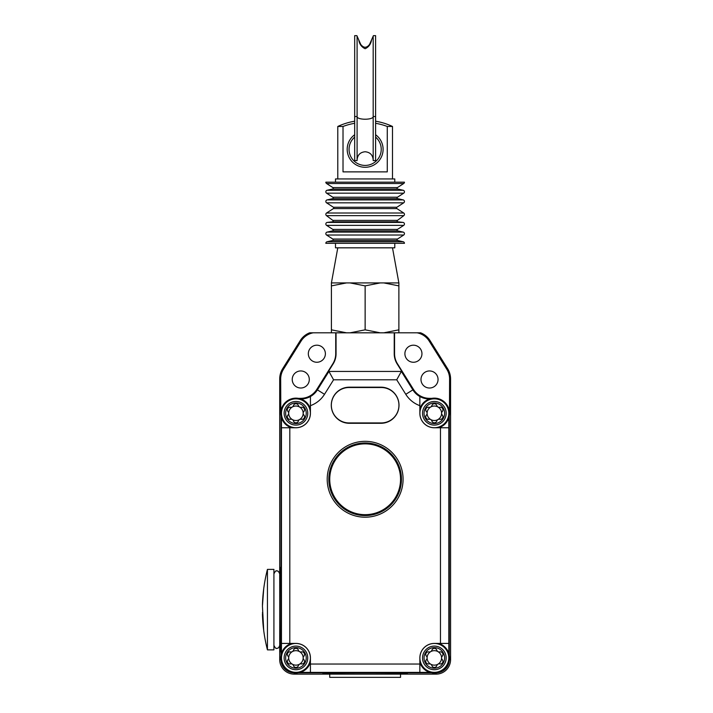 <?xml version="1.0" encoding="UTF-8"?>
<svg xmlns="http://www.w3.org/2000/svg" width="713" height="713" viewBox="0 0 713 713"><rect width="100%" height="100%" fill="white"/><g stroke="black" fill="none" stroke-linecap="round" stroke-linejoin="round"><path stroke-width="1.07" d="M372.516 37.691L373.407 35.65L375.599 35.65L375.599 160.603L373.184 160.603L373.184 36.149L369.566 44.411C366.616 48.19 363.666 48.19 360.725 44.411L356.874 35.65L354.682 35.65L354.682 160.603L357.097 160.603L357.097 36.149L357.774 37.691M371.553 39.866C370.849 44.126 368.71 47.076 365.145 48.725C361.571 47.076 359.432 44.126 358.728 39.866M267.437 569.393L267.437 649.864L273.917 649.864L273.917 569.393L267.437 569.393C264.443 581.113 262.776 593.02 262.429 605.114M263.703 588.938L262.437 606.086L263.703 630.328M263.391 591.745L263.445 591.255M262.571 612.2L262.437 613.171L262.571 612.2M263.667 629.998L263.605 629.49M263.445 628.028L263.391 627.493M279.71 652.342L279.71 566.906L280.369 567.789C281.065 566.639 281.065 652.609 280.369 651.468L279.71 652.342M280.806 413.415L280.681 378.977A18.342 18.342 0 0 1 283.471 369.263L301.064 341.108A18.342 18.342 0 0 1 313.194 332.811L309.674 332.811A19.313 19.313 0 0 0 300.244 340.591L301.064 341.108M273.917 573.885C275.236 571.184 276.198 570.222 276.813 570.997C277.82 570.578 278.783 571.55 279.71 573.894L279.71 378.977L280.681 378.977M430.376 398.683L429.52 398.683A19.198 19.198 0 0 1 413.237 389.654L397.141 363.906A19.198 19.198 0 0 1 394.227 353.728L394.236 332.811L420.608 332.811A19.313 19.313 0 0 1 430.046 340.591L447.639 368.746A19.313 19.313 0 0 1 450.571 378.977L450.571 659.65A14.483 14.483 0 0 1 436.089 674.133L400.546 674.133L400.546 677.35L329.736 677.35L329.736 674.133L294.193 674.133A14.483 14.483 0 0 1 279.71 659.65L279.71 645.354C278.997 647.609 278.025 648.572 276.813 648.251C276.198 649.026 275.236 648.064 273.917 645.363M281.02 655.407L281.02 415.777M394.236 332.811L336.046 332.811L336.064 353.728A19.198 19.198 0 0 1 333.14 363.906L317.044 389.654A19.198 19.198 0 0 1 300.761 398.683L299.915 398.683M293.23 672.796A13.182 13.182 0 0 1 281.056 660.612M431.846 672.831L298.435 672.831M449.235 660.612A13.182 13.182 0 0 1 437.051 672.796M449.27 415.777L449.27 655.407M336.064 332.819L394.227 332.819M448.834 417.649L448.834 653.545M441.57 670.416A14.447 14.447 0 0 1 421.838 665.131A14.447 14.447 0 0 1 427.123 645.399A14.447 14.447 0 0 1 446.855 650.684A14.447 14.447 0 0 1 441.57 670.416M441.908 671.013A15.125 15.125 0 0 1 419.859 662.279A15.125 15.125 0 0 0 449.377 656.165A15.125 15.125 0 0 0 438.709 643.42M440.251 668.143A11.818 11.818 0 0 1 424.11 663.812A11.818 11.818 0 0 1 428.442 647.68A11.818 11.818 0 0 1 444.582 652.003A11.818 11.818 0 0 1 440.251 668.143M436.766 665.746A2.576 2.576 0 0 1 431.926 665.746L431.855 665.541A2.576 2.576 0 0 0 428.985 663.883L428.771 663.919A2.576 2.576 0 0 1 426.347 659.73L426.49 659.561A2.576 2.576 0 0 0 426.49 656.254L426.347 656.085A2.576 2.576 0 0 1 428.771 651.896L428.985 651.932A2.576 2.576 0 0 0 431.855 650.274L431.926 650.069A2.576 2.576 0 0 1 436.766 650.069L436.837 650.274A2.576 2.576 0 0 0 439.707 651.932L439.921 651.896A2.576 2.576 0 0 1 442.345 656.085L442.203 656.254A2.576 2.576 0 0 0 442.203 659.561L442.345 659.73A2.576 2.576 0 0 1 439.921 663.919L439.707 663.883A2.576 2.576 0 0 0 436.837 665.541L436.766 665.746M430.723 651.637A7.246 7.246 0 0 1 440.616 654.284A7.246 7.246 0 0 1 437.969 664.177A7.246 7.246 0 0 1 428.076 661.53A7.246 7.246 0 0 1 430.723 651.637M429.984 672.395L300.307 672.395M419.859 672.395L419.859 657.912A14.483 14.483 0 0 1 434.342 643.42L448.834 643.42M441.57 425.786A14.447 14.447 0 0 1 421.838 420.501A14.447 14.447 0 0 1 427.123 400.768A14.447 14.447 0 0 1 446.855 406.054A14.447 14.447 0 0 1 441.57 425.786M419.859 408.914A15.125 15.125 0 0 1 447.452 405.715A15.125 15.125 0 0 1 438.709 427.764A15.125 15.125 0 0 0 447.452 405.715A15.125 15.125 0 0 0 419.859 408.914M440.251 423.513A11.818 11.818 0 0 1 424.11 419.182A11.818 11.818 0 0 1 428.442 403.05A11.818 11.818 0 0 1 444.582 407.373A11.818 11.818 0 0 1 440.251 423.513M436.766 421.116A2.576 2.576 0 0 1 431.926 421.116L431.855 420.911A2.576 2.576 0 0 0 428.985 419.253L428.771 419.289A2.576 2.576 0 0 1 426.347 415.1L426.49 414.93A2.576 2.576 0 0 0 426.49 411.624L426.347 411.454A2.576 2.576 0 0 1 428.771 407.266L428.985 407.301A2.576 2.576 0 0 0 431.855 405.644L431.926 405.439A2.576 2.576 0 0 1 436.766 405.439L436.837 405.644A2.576 2.576 0 0 0 439.707 407.301L439.921 407.266A2.576 2.576 0 0 1 442.345 411.454L442.203 411.624A2.576 2.576 0 0 0 442.203 414.93L442.345 415.1A2.576 2.576 0 0 1 439.921 419.289L439.707 419.253A2.576 2.576 0 0 0 436.837 420.911L436.766 421.116M430.723 407.007A7.246 7.246 0 0 1 440.616 409.654A7.246 7.246 0 0 1 437.969 419.547A7.246 7.246 0 0 1 428.076 416.9A7.246 7.246 0 0 1 430.723 407.007M448.834 427.764L434.342 427.764A14.483 14.483 0 0 1 419.859 413.282L419.859 396.517A19.313 19.313 0 0 0 429.253 398.95L429.493 398.95M303.159 670.416A14.447 14.447 0 0 1 283.426 665.131A14.447 14.447 0 0 1 288.712 645.399A14.447 14.447 0 0 1 308.444 650.684A14.447 14.447 0 0 1 303.159 670.416M303.497 671.013A15.125 15.125 0 0 1 282.838 665.47A15.125 15.125 0 0 1 291.572 643.42A15.125 15.125 0 0 0 282.838 665.47A15.125 15.125 0 0 0 310.422 662.279M301.849 668.143A11.818 11.818 0 0 1 285.708 663.812A11.818 11.818 0 0 1 290.031 647.68A11.818 11.818 0 0 1 306.171 652.003A11.818 11.818 0 0 1 301.849 668.143M298.355 665.746A2.576 2.576 0 0 1 293.515 665.746L293.444 665.541A2.576 2.576 0 0 0 290.574 663.883L290.36 663.919A2.576 2.576 0 0 1 287.936 659.73L288.079 659.561A2.576 2.576 0 0 0 288.079 656.254L287.936 656.085A2.576 2.576 0 0 1 290.36 651.896L290.574 651.932A2.576 2.576 0 0 0 293.444 650.274L293.515 650.069A2.576 2.576 0 0 1 298.355 650.069L298.435 650.274A2.576 2.576 0 0 0 301.296 651.932L301.51 651.896A2.576 2.576 0 0 1 303.934 656.085L303.791 656.254A2.576 2.576 0 0 0 303.791 659.561L303.934 659.73A2.576 2.576 0 0 1 301.51 663.919L301.296 663.883A2.576 2.576 0 0 0 298.435 665.541L298.355 665.746M292.312 651.637A7.246 7.246 0 0 1 302.205 654.284A7.246 7.246 0 0 1 299.558 664.177A7.246 7.246 0 0 1 289.665 661.53A7.246 7.246 0 0 1 292.312 651.637M281.448 653.545L281.448 417.649M303.159 425.786A14.447 14.447 0 0 1 283.426 420.501A14.447 14.447 0 0 1 288.712 400.768A14.447 14.447 0 0 1 308.444 406.054A14.447 14.447 0 0 1 303.159 425.786M288.373 400.18A15.125 15.125 0 0 0 291.572 427.764A15.125 15.125 0 0 1 288.373 400.18A15.125 15.125 0 0 1 310.422 408.914M301.849 423.513A11.818 11.818 0 0 1 285.708 419.182A11.818 11.818 0 0 1 290.031 403.05A11.818 11.818 0 0 1 306.171 407.373A11.818 11.818 0 0 1 301.849 423.513M281.448 643.42L295.94 643.42A14.483 14.483 0 0 1 310.422 657.912L310.422 672.395M298.355 421.116A2.576 2.576 0 0 1 293.515 421.116L293.444 420.911A2.576 2.576 0 0 0 290.574 419.253L290.36 419.289A2.576 2.576 0 0 1 287.936 415.1L288.079 414.93A2.576 2.576 0 0 0 288.079 411.624L287.936 411.454A2.576 2.576 0 0 1 290.36 407.266L290.574 407.301A2.576 2.576 0 0 0 293.444 405.644L293.515 405.439A2.576 2.576 0 0 1 298.355 405.439L298.435 405.644A2.576 2.576 0 0 0 301.296 407.301L301.51 407.266A2.576 2.576 0 0 1 303.934 411.454L303.791 411.624A2.576 2.576 0 0 0 303.791 414.93L303.934 415.1A2.576 2.576 0 0 1 301.51 419.289L301.296 419.253A2.576 2.576 0 0 0 298.435 420.911L298.355 421.116M292.312 407.007A7.246 7.246 0 0 1 302.205 409.654A7.246 7.246 0 0 1 299.558 419.547A7.246 7.246 0 0 1 289.665 416.9A7.246 7.246 0 0 1 292.312 407.007M300.797 398.95L301.029 398.95A19.313 19.313 0 0 0 310.422 396.517L310.422 413.282A14.483 14.483 0 0 1 295.94 427.764L281.448 427.764M419.859 664.035L310.422 664.035M440.465 427.764L440.465 643.42M310.422 405.67A27.673 27.673 0 0 0 324.504 394.307L333.568 379.797L396.722 379.797L405.786 394.307A27.673 27.673 0 0 0 419.859 405.67M289.817 643.42L289.817 427.764M327.205 479.261A37.941 37.941 0 0 1 365.145 441.329A37.941 37.941 0 0 1 403.077 479.261A37.941 37.941 0 0 1 365.145 517.201A37.941 37.941 0 0 1 327.205 479.261M349.334 387.177L380.947 387.177A18.057 18.057 0 0 1 399.004 405.234A18.057 18.057 0 0 1 380.947 423.29L349.334 423.29A18.057 18.057 0 0 1 331.278 405.234A18.057 18.057 0 0 1 349.334 387.177M328.836 479.261A36.31 36.31 0 0 1 365.145 442.96A36.31 36.31 0 0 1 401.446 479.261A36.31 36.31 0 0 1 365.145 515.57A36.31 36.31 0 0 1 328.836 479.261M310.422 396.517A19.313 19.313 0 0 0 317.41 389.868L328.934 371.437L333.568 379.797M329.736 479.261A35.409 35.409 0 0 0 365.145 514.67A35.409 35.409 0 0 0 400.546 479.261A35.409 35.409 0 0 0 365.145 443.86A35.409 35.409 0 0 0 329.736 479.261M381.232 387.524L349.049 387.524A17.7 17.7 0 0 0 331.34 405.234A17.7 17.7 0 0 0 349.049 422.934L381.232 422.934A17.7 17.7 0 0 0 398.941 405.234A17.7 17.7 0 0 0 381.232 387.524M328.934 371.437L401.357 371.437L412.872 389.868A19.313 19.313 0 0 0 419.859 396.517M401.357 371.437L396.722 379.797M394.556 332.811L394.556 353.728A18.868 18.868 0 0 0 397.426 363.728L413.522 389.476A18.868 18.868 0 0 0 429.52 398.344L431.926 398.344M336.046 332.811L313.194 332.811M331.411 332.811L331.411 282.918L346.473 282.918L331.411 285.886L331.411 329.834L346.473 332.811M350.083 332.811L365.136 329.834L365.136 285.886L350.083 282.918L346.473 282.918M383.817 332.811L398.87 329.834L398.87 285.886L383.817 282.918L380.198 282.918L365.145 285.886L365.145 329.834L380.198 332.811M383.817 282.918L398.879 282.918L398.879 332.811M350.083 282.918L380.198 282.918M331.411 282.918L337.784 247.83M392.498 247.83L398.87 282.918M335.493 243.32L335.493 247.83L394.788 247.83L394.788 243.32M326.572 183.517L332.828 187.564A0.802 0.802 0 0 1 332.57 189.025L327.089 190.255A1.613 1.613 0 0 0 326.572 193.178L332.828 197.216A0.802 0.802 0 0 1 332.57 198.677L327.089 199.907A1.613 1.613 0 0 0 326.572 202.831L333.399 207.242A0.802 0.802 0 0 1 333.399 208.597L326.572 213A1.613 1.613 0 0 0 326.483 215.647L332.819 220.379A0.802 0.802 0 0 1 332.427 221.823L327.267 222.411A1.613 1.613 0 0 0 326.572 225.361L332.828 229.408A0.802 0.802 0 0 1 332.57 230.869L327.089 232.099A1.613 1.613 0 0 0 326.572 235.023L332.828 239.06A0.802 0.802 0 0 1 332.57 240.522L327.089 241.752A1.613 1.613 0 0 0 325.832 243.32L404.449 243.32A1.613 1.613 0 0 0 403.193 241.752L397.711 240.522A0.802 0.802 0 0 1 397.453 239.06L403.71 235.023A1.613 1.613 0 0 0 403.193 232.099L397.711 230.869A0.802 0.802 0 0 1 397.453 229.408L403.71 225.361A1.613 1.613 0 0 0 403.023 222.411L397.854 221.823A0.802 0.802 0 0 1 397.462 220.379L403.799 215.647A1.613 1.613 0 0 0 403.71 213L396.883 208.597A0.802 0.802 0 0 1 396.883 207.242L403.71 202.831A1.613 1.613 0 0 0 403.193 199.907L397.711 198.677A0.802 0.802 0 0 1 397.453 197.216L403.71 193.178A1.613 1.613 0 0 0 403.193 190.255L397.711 189.025A0.802 0.802 0 0 1 397.453 187.564L403.71 183.517A1.613 1.613 0 0 0 404.449 182.163L325.832 182.163A1.613 1.613 0 0 0 326.572 183.517L403.71 183.517M335.493 182.163L335.493 178.945L394.788 178.945L394.788 182.163M337.784 178.945L337.784 126.468L343.015 126.468A62.334 62.334 0 0 1 354.682 123.296M375.599 123.296A62.334 62.334 0 0 1 387.266 126.468L392.498 126.468L392.498 178.945M387.266 126.468L387.266 171.869L343.015 171.869L343.015 126.468M392.498 126.468A64.375 64.375 0 0 0 375.599 121.219M354.682 121.219A64.375 64.375 0 0 0 337.784 126.468M354.682 137.101A16.096 16.096 0 0 0 365.145 165.425A16.096 16.096 0 0 0 375.599 137.101M375.599 134.748A17.95 17.95 0 0 1 365.145 167.288A17.95 17.95 0 0 1 354.682 134.748M417.096 332.811A18.342 18.342 0 0 1 429.217 341.108L446.819 369.263A18.342 18.342 0 0 1 449.6 378.977L449.475 413.415M420.991 379.476A8.529 8.529 0 0 1 429.52 370.947A8.529 8.529 0 0 1 438.049 379.476A8.529 8.529 0 0 1 429.52 388.015A8.529 8.529 0 0 1 420.991 379.476M404.895 353.728A8.529 8.529 0 0 1 413.424 345.199A8.529 8.529 0 0 1 421.953 353.728A8.529 8.529 0 0 1 413.424 362.257A8.529 8.529 0 0 1 404.895 353.728M300.244 340.591L282.642 368.746A19.313 19.313 0 0 0 279.71 378.977M308.328 353.728A8.529 8.529 0 0 1 316.857 345.199A8.529 8.529 0 0 1 325.386 353.728A8.529 8.529 0 0 1 316.857 362.257A8.529 8.529 0 0 1 308.328 353.728M292.232 379.476A8.529 8.529 0 0 1 300.761 370.947A8.529 8.529 0 0 1 309.299 379.476A8.529 8.529 0 0 1 300.761 388.015A8.529 8.529 0 0 1 292.232 379.476M298.355 398.344L300.761 398.344A18.868 18.868 0 0 0 316.759 389.476L332.855 363.728A18.868 18.868 0 0 0 335.725 353.728L335.725 332.811M323.301 673.473C322.151 672.778 408.13 672.778 406.98 673.473L407.863 674.133L323.301 674.133L323.301 673.473L322.419 674.133L323.301 674.133M373.184 116.772A8.048 2.451 0 0 1 365.145 119.223A8.048 2.451 0 0 1 357.097 116.772M357.097 116.531L354.682 116.531M375.599 116.531L373.184 116.531M279.71 651.468L280.369 651.468M279.71 567.789L280.369 567.789M279.71 659.65L280.913 659.65M439.493 666.824A10.303 10.303 0 0 1 425.429 663.054A10.303 10.303 0 0 1 429.199 648.99A10.303 10.303 0 0 1 443.263 652.76A10.303 10.303 0 0 1 439.493 666.824M439.493 422.194A10.303 10.303 0 0 1 425.429 418.424A10.303 10.303 0 0 1 429.199 404.36A10.303 10.303 0 0 1 443.263 408.13A10.303 10.303 0 0 1 439.493 422.194M301.091 666.824A10.303 10.303 0 0 1 287.018 663.054A10.303 10.303 0 0 1 290.788 648.99A10.303 10.303 0 0 1 304.861 652.76A10.303 10.303 0 0 1 301.091 666.824M301.091 422.194A10.303 10.303 0 0 1 287.018 418.424A10.303 10.303 0 0 1 290.788 404.36A10.303 10.303 0 0 1 304.861 408.13A10.303 10.303 0 0 1 301.091 422.194M317.41 389.868L324.504 394.307M412.872 389.868L405.786 394.307M327.089 241.752L403.193 241.752M332.57 240.522L397.711 240.522M332.828 239.06L397.453 239.06M326.572 235.023L403.71 235.023M327.089 232.099L403.193 232.099M332.57 230.869L397.711 230.869M332.828 229.408L397.453 229.408M326.572 225.361L403.71 225.361M327.267 222.411L403.023 222.411M332.427 221.823L397.854 221.823M332.819 220.379L397.462 220.379M326.483 215.647L403.799 215.647M326.572 213L403.71 213M333.399 208.597L396.883 208.597M333.399 207.242L396.883 207.242M326.572 202.831L403.71 202.831M327.089 199.907L403.193 199.907M332.57 198.677L397.711 198.677M332.828 197.216L397.453 197.216M326.572 193.178L403.71 193.178M327.089 190.255L403.193 190.255M332.57 189.025L397.711 189.025M332.828 187.564L397.453 187.564M430.046 340.591L429.217 341.108M447.639 368.746L446.819 369.263M450.571 378.977L449.6 378.977M450.571 659.65L449.377 659.65M436.089 674.133L436.089 672.938M294.193 674.133L294.193 672.938M406.98 674.133L406.98 673.473M282.642 368.746L283.471 369.263M373.184 159.792C372.712 154.908 370.029 152.226 365.145 151.753C360.252 152.226 357.57 154.908 357.097 159.792M279.71 573.894L279.71 645.354M267.437 649.864C264.443 638.144 262.776 626.237 262.429 614.143"/></g></svg>
